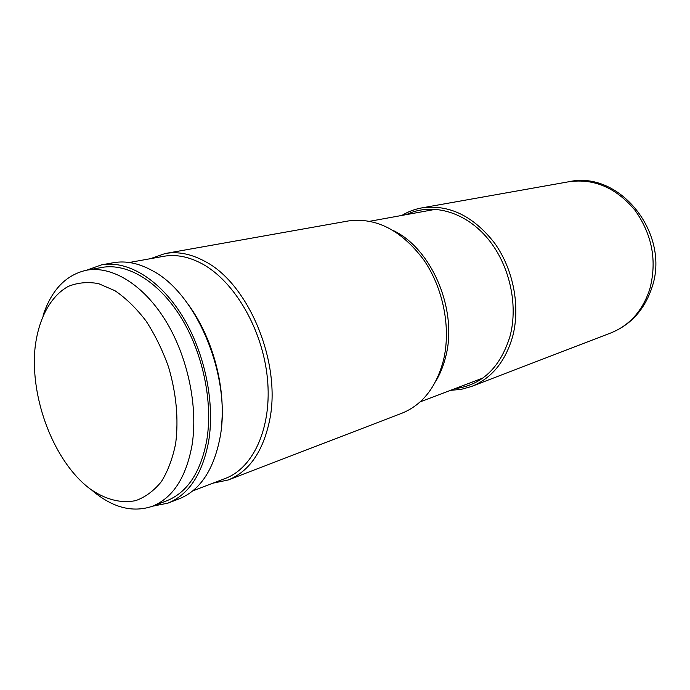 <?xml version="1.0" encoding="UTF-8"?>
<svg xmlns="http://www.w3.org/2000/svg" width="690" height="690" viewBox="0 0 690 690"><rect width="100%" height="100%" fill="white"/><g stroke="black" fill="none" stroke-linecap="round" stroke-linejoin="round"><path stroke-width="1.03" d="M165.203 253.515L348.269 220.964C376.119 217.229 401.201 230.098 423.522 259.561C443.429 288.187 451.269 328.492 443.377 360.62C436.115 387.444 422.246 404.996 401.787 413.276L228.226 479.973C249.15 471.486 262.924 451.7 269.548 420.607C281.822 363.199 248.607 283.236 204.482 261.139C190.88 253.851 177.787 251.307 165.203 253.515L150.351 258.707M212.831 483.198L228.226 479.973M129.272 262.493L163.565 256.326C175.95 254.136 188.827 256.637 202.213 263.847C234.583 281.399 262.588 329.492 267.384 378.094C272.291 426.731 253.756 467.872 225.371 478.411L192.821 490.84M221.628 424.462C225.406 384.891 211.908 336.384 188.232 304.454M101.611 264.822L113.479 262.709C126.037 260.51 139.173 263.252 152.887 270.954C197.383 294.302 231.728 378.103 219.998 437.71C213.667 469.968 200.066 490.34 179.184 498.818L167.929 503.139C188.793 494.67 202.343 474.168 208.596 441.643C215.211 402.589 204.68 352.021 182.117 315.606C159.511 279.174 127.512 260.13 101.611 264.822L86.793 270.161M152.49 506.219L167.929 503.139M86.578 270.195L101.93 267.435C127.296 262.795 158.622 281.416 180.763 317.055C202.869 352.685 213.201 402.166 206.75 440.418C200.643 472.348 187.335 492.453 166.851 500.733L152.283 506.296C172.742 498.025 185.972 477.756 191.984 445.49C198.306 406.824 187.809 356.713 165.574 320.6C143.296 284.47 111.909 265.564 86.578 270.195C66.059 274.784 51.578 289.817 43.116 315.304M175.691 443.334C178.71 419.184 176.355 393.826 168.627 367.261C162.624 350.339 155.086 334.909 146.03 320.971C136.327 308.292 125.968 298.209 114.971 290.714L98.523 283.616C87.682 281.667 77.565 282.607 68.163 286.454C50.258 296.398 38.433 319.099 35.078 347.622C29.834 398.397 54.01 461.645 89.752 488.649C105.027 499.465 121.078 503.769 135.921 500.552C145.504 497.033 153.999 490.719 161.391 481.611C167.937 471.003 172.707 458.238 175.691 443.334M91.77 490.124C112.177 507.581 132.351 512.972 152.283 506.296M649.704 289.421C642.502 310.888 629.582 325.378 610.952 332.899C630.755 324.818 644.357 309.862 651.757 288.032C670.904 234.565 620.275 170.059 568.888 181.737C594.176 178.244 616.256 187.809 635.128 210.424C652.343 234.919 657.199 261.251 649.704 289.421M450.527 390.333L461.213 389.367L471.555 386.46C491.565 378.379 505.244 361.802 512.584 336.737C520.605 306.74 513.489 269.445 494.558 243.061C473.297 215.918 449.061 204.197 421.857 207.88L568.888 181.737M454.926 388.66C481.853 385.175 500.207 367.736 509.996 336.341C518.733 303.79 508.97 262.726 486.252 236.825C463.533 210.864 431.034 202.696 406.479 214.59M435.64 381.458C440.056 374.213 443.385 366.045 445.636 356.954L445.654 356.894C458.048 310.966 432.285 249.297 393.688 230.719M471.555 386.46L610.952 332.899M401.856 215.435C408.057 211.692 414.724 209.174 421.857 207.88M420.158 401.865L482.888 378.042M369.892 221.249L435.916 209.243"/></g></svg>
